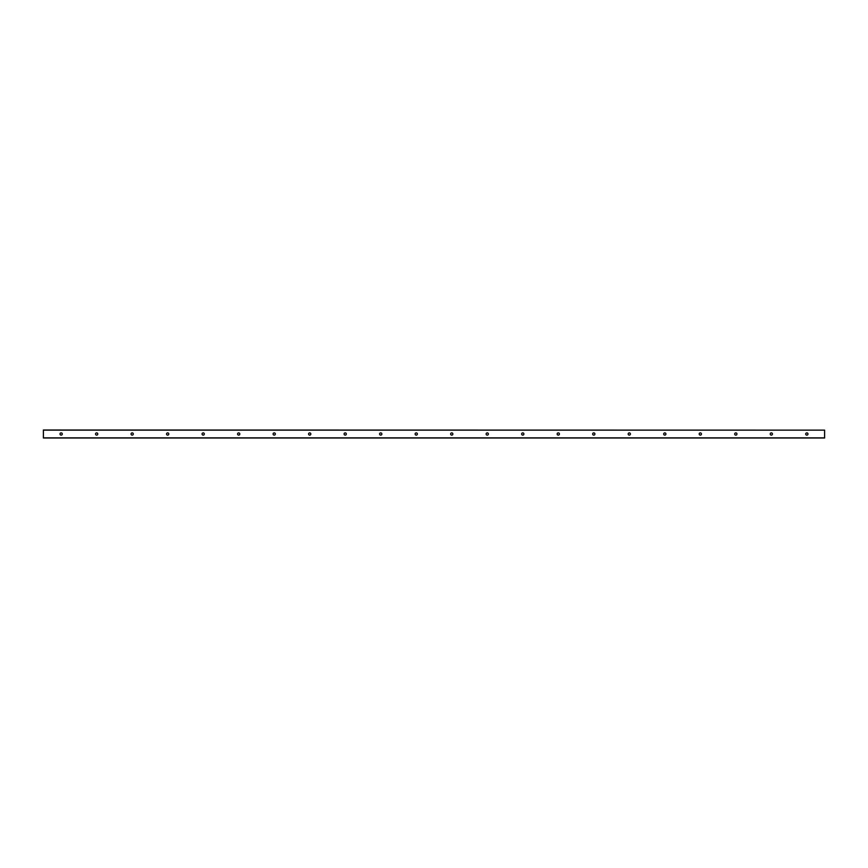 <?xml version="1.0" encoding="UTF-8"?>
<svg xmlns="http://www.w3.org/2000/svg" width="868" height="868" viewBox="0 0 868 868"><rect width="100%" height="100%" fill="white"/><g stroke="black" fill="none" stroke-linecap="round" stroke-linejoin="round"><path stroke-width="1.3" d="M807.956 434A1.107 1.107 0 0 1 806.285 434.966A1.107 1.107 0 0 1 806.285 433.034A1.107 1.107 0 0 1 807.956 434M772.444 434A1.107 1.107 0 0 1 770.784 434.966A1.107 1.107 0 0 1 770.784 433.034A1.107 1.107 0 0 1 772.444 434M736.932 434A1.107 1.107 0 0 1 735.272 434.966A1.107 1.107 0 0 1 735.272 433.034A1.107 1.107 0 0 1 736.932 434M701.431 434A1.107 1.107 0 0 1 699.76 434.966A1.107 1.107 0 0 1 699.76 433.034A1.107 1.107 0 0 1 701.431 434M665.919 434A1.107 1.107 0 0 1 664.259 434.966A1.107 1.107 0 0 1 664.259 433.034A1.107 1.107 0 0 1 665.919 434M630.407 434A1.107 1.107 0 0 1 628.747 434.966A1.107 1.107 0 0 1 628.747 433.034A1.107 1.107 0 0 1 630.407 434M594.905 434A1.107 1.107 0 0 1 593.235 434.966A1.107 1.107 0 0 1 593.235 433.034A1.107 1.107 0 0 1 594.905 434M559.393 434A1.107 1.107 0 0 1 557.723 434.966A1.107 1.107 0 0 1 557.723 433.034A1.107 1.107 0 0 1 559.393 434M523.881 434A1.107 1.107 0 0 1 522.221 434.966A1.107 1.107 0 0 1 522.221 433.034A1.107 1.107 0 0 1 523.881 434M488.369 434A1.107 1.107 0 0 1 486.709 434.966A1.107 1.107 0 0 1 486.709 433.034A1.107 1.107 0 0 1 488.369 434M452.868 434A1.107 1.107 0 0 1 451.197 434.966A1.107 1.107 0 0 1 451.197 433.034A1.107 1.107 0 0 1 452.868 434M417.356 434A1.107 1.107 0 0 1 415.685 434.966A1.107 1.107 0 0 1 415.685 433.034A1.107 1.107 0 0 1 417.356 434M381.844 434A1.107 1.107 0 0 1 380.184 434.966A1.107 1.107 0 0 1 380.184 433.034A1.107 1.107 0 0 1 381.844 434M346.332 434A1.107 1.107 0 0 1 344.672 434.966A1.107 1.107 0 0 1 344.672 433.034A1.107 1.107 0 0 1 346.332 434M310.831 434A1.107 1.107 0 0 1 309.16 434.966A1.107 1.107 0 0 1 309.16 433.034A1.107 1.107 0 0 1 310.831 434M275.319 434A1.107 1.107 0 0 1 273.659 434.966A1.107 1.107 0 0 1 273.659 433.034A1.107 1.107 0 0 1 275.319 434M239.807 434A1.107 1.107 0 0 1 238.147 434.966A1.107 1.107 0 0 1 238.147 433.034A1.107 1.107 0 0 1 239.807 434M204.305 434A1.107 1.107 0 0 1 202.635 434.966A1.107 1.107 0 0 1 202.635 433.034A1.107 1.107 0 0 1 204.305 434M168.793 434A1.107 1.107 0 0 1 167.123 434.966A1.107 1.107 0 0 1 167.123 433.034A1.107 1.107 0 0 1 168.793 434M133.281 434A1.107 1.107 0 0 1 131.621 434.966A1.107 1.107 0 0 1 131.621 433.034A1.107 1.107 0 0 1 133.281 434M97.769 434A1.107 1.107 0 0 1 96.109 434.966A1.107 1.107 0 0 1 96.109 433.034A1.107 1.107 0 0 1 97.769 434M62.268 434A1.107 1.107 0 0 1 60.597 434.966A1.107 1.107 0 0 1 60.597 433.034A1.107 1.107 0 0 1 62.268 434M824.6 430.137L43.4 430.007L43.4 437.993L824.6 437.993L824.6 430.137L43.4 430.137M43.4 437.863L824.6 437.863"/></g></svg>
